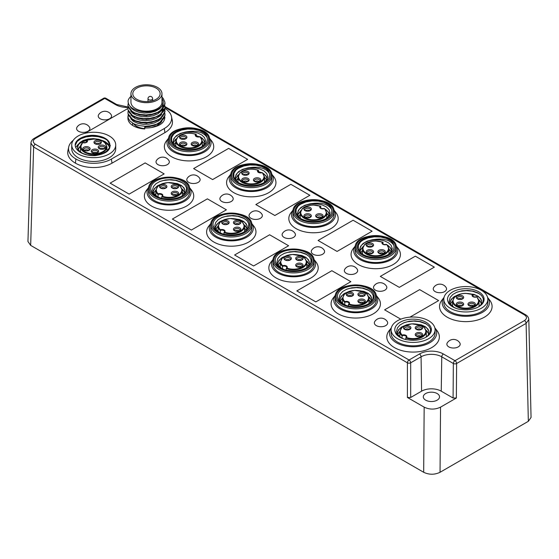 <?xml version="1.0" encoding="UTF-8"?>
<svg xmlns="http://www.w3.org/2000/svg" width="559" height="559" viewBox="0 0 559 559"><rect width="100%" height="100%" fill="white"/><g stroke="black" fill="none" stroke-linecap="round" stroke-linejoin="round"><path stroke-width="0.84" d="M400.789 319.182L384.613 309.84L400.789 319.182M419.641 289.618L438.64 300.588L419.641 289.618L384.613 309.84L419.641 289.618M269.627 234.78L288.619 245.75L269.627 234.78L234.598 255.002L253.597 265.972L288.619 245.75L253.597 265.972L234.598 255.002L269.627 234.78M191.367 230.042L226.388 209.821L207.389 198.85L226.388 209.821L191.367 230.042L172.368 219.072L191.367 230.042M207.389 198.85L172.368 219.072L207.389 198.85M309.868 195.28L274.846 215.501L255.847 204.538L274.846 215.508L309.868 195.28L290.876 184.316L255.847 204.538L290.876 184.316L309.868 195.287M531.05 417.461L528.339 421.311L440.052 472.285C434.595 474.864 429.137 474.864 423.68 472.285L424.162 407.148L407.406 397.477L407.406 362.805A2.313 1.293 0 0 0 410.683 362.805L410.683 397.477L407.406 397.477M128.13 107.461A16.938 9.782 180 0 1 115.482 104.603L104.764 98.412L35.273 138.534C32.59 140.428 32.59 142.314 35.273 144.208A2.313 1.335 120 0 0 33.638 147.01L30.661 245.38L423.68 472.285M30.661 245.38L27.95 241.502M434.336 267.139L415.337 256.176L380.316 276.398L399.308 287.361L434.336 267.139L399.308 287.361L380.316 276.398L415.337 256.176L434.336 267.139M398.267 248.636A24.68 14.248 180 0 1 375.739 268.704A24.68 14.248 180 0 1 353.211 248.636L355.454 245.743A22.004 12.703 180 0 0 375.739 263.373A22.004 12.703 180 0 0 396.024 245.757L398.267 248.636M378.282 297.996A24.68 14.248 180 0 1 355.755 318.057A24.68 14.248 180 0 1 333.227 297.996L335.47 295.103A22.004 12.703 180 0 0 355.755 312.733A22.004 12.703 180 0 0 376.046 295.11L378.282 297.996M350.856 281.68L331.857 270.71L296.829 290.932L315.828 301.902L350.856 281.68L315.828 301.902L296.829 290.932L331.857 270.71L350.856 281.68M316.052 262.066A24.68 14.248 180 0 1 293.524 282.127A24.68 14.248 180 0 1 270.996 262.066L273.239 259.173A22.004 12.703 180 0 0 293.524 276.803A22.004 12.703 180 0 0 313.816 259.18L316.052 262.066M409.964 317.142L438.64 300.588L409.964 317.142M391.314 327.833A23.604 13.633 180 0 0 396.387 342.758A23.604 13.633 180 0 0 426.244 344.435A23.604 13.633 180 0 0 434.839 327.833L437.068 330.711A26.28 15.177 180 0 1 413.073 352.079A26.28 15.177 180 0 1 389.085 330.711L391.321 327.826M448.814 346.901A6.666 3.85 180 0 1 447.27 342.863A7.414 7.414 0 0 1 459.784 342.863A6.666 3.85 180 0 1 457.115 347.425A6.666 3.85 180 0 1 448.814 346.901M110.137 183.142L129.129 194.113L164.157 173.891L145.158 162.921L110.137 183.142L129.129 194.113L164.157 173.891L145.158 162.921L110.137 183.142M75.283 163.074A25.833 14.911 180 0 1 67.918 150.671L68.729 146.947A25.015 14.443 0 0 0 75.863 158.959L75.465 163.179L75.863 158.959M82.48 137.828L81.097 138.625M79.217 139.708L76.89 141.057M164.325 128.514A25.015 14.443 0 0 0 171.459 116.503L172.27 120.227A25.833 14.911 180 0 1 164.905 132.63L164.325 128.514L111.416 159.063L111.989 163.179L164.905 132.63M111.989 163.179A25.833 14.911 180 0 1 75.465 163.179M78.526 131.26A6.666 3.85 180 0 1 76.981 127.214A7.414 7.414 0 0 1 89.496 127.214A6.666 3.85 180 0 1 86.827 131.777A6.666 3.85 180 0 1 78.526 131.26M189.347 187.314L191.59 190.207A24.68 14.248 180 0 1 169.063 210.268A24.68 14.248 180 0 1 146.535 190.207L148.778 187.314M211.002 223.251A22.004 12.703 180 0 0 231.293 240.873A22.004 12.703 180 0 0 251.578 223.251L253.821 226.136A24.68 14.248 180 0 1 231.293 246.198A24.68 14.248 180 0 1 208.766 226.136L211.009 223.244M212.616 179.579L247.637 159.357L228.645 148.387L193.617 168.608L212.616 179.579L193.617 168.608L228.645 148.387L247.637 159.357L212.616 179.572M273.798 176.777A24.68 14.248 180 0 1 251.27 196.845A24.68 14.248 180 0 1 228.743 176.777L230.986 173.884A22.004 12.703 180 0 0 251.27 191.513A22.004 12.703 180 0 0 271.562 173.898L273.798 176.777M157.959 164.612A6.666 3.85 180 0 1 156.415 160.566A7.414 7.414 0 0 1 168.93 160.566A6.666 3.85 180 0 1 166.261 165.129A6.666 3.85 180 0 1 157.959 164.612M188.746 182.388A6.666 3.85 180 0 1 187.202 178.342A7.414 7.414 0 0 1 199.717 178.342A6.666 3.85 180 0 1 197.047 182.905A6.666 3.85 180 0 1 188.746 182.388M221.832 201.485A6.666 3.85 180 0 1 220.288 197.439A7.414 7.414 0 0 1 232.803 197.439A6.666 3.85 180 0 1 230.133 202.009A6.666 3.85 180 0 1 221.832 201.485M250.984 218.317A6.666 3.85 180 0 1 249.44 214.272A7.414 7.414 0 0 1 261.954 214.272A6.666 3.85 180 0 1 259.278 218.835A6.666 3.85 180 0 1 250.984 218.317M284.063 237.414A6.666 3.85 180 0 1 282.519 233.369A7.414 7.414 0 0 1 295.033 233.369A6.666 3.85 180 0 1 292.364 237.938A6.666 3.85 180 0 1 284.063 237.414M313.215 254.247A6.666 3.85 180 0 1 311.67 250.201A7.414 7.414 0 0 1 324.185 250.201A6.666 3.85 180 0 1 321.516 254.764A6.666 3.85 180 0 1 313.215 254.247M346.294 273.344A6.666 3.85 180 0 1 344.749 269.298A7.414 7.414 0 0 1 357.264 269.298A6.666 3.85 180 0 1 354.595 273.868A6.666 3.85 180 0 1 346.294 273.344M375.445 290.177A6.666 3.85 180 0 1 373.901 286.131A7.414 7.414 0 0 1 386.416 286.131A6.666 3.85 180 0 1 383.747 290.694A6.666 3.85 180 0 1 375.445 290.177M318.078 240.468L337.077 251.431L372.105 231.216L353.106 220.246L318.078 240.468L337.077 251.431L372.105 231.209L353.106 220.246L318.078 240.468M333.793 209.814L336.029 212.706A24.68 14.248 180 0 1 313.508 232.775A24.68 14.248 180 0 1 290.98 212.706L293.223 209.814M209.325 137.954L211.568 140.847A24.68 14.248 180 0 1 189.04 160.915A24.68 14.248 180 0 1 166.512 140.847L168.755 137.954A22.004 12.703 180 0 0 189.04 155.591A22.004 12.703 180 0 0 209.332 137.968M100.194 118.753A6.666 3.85 180 0 1 98.65 114.707A7.414 7.414 0 0 1 111.164 114.707A6.666 3.85 180 0 1 108.495 119.27A6.666 3.85 180 0 1 100.194 118.753M435.188 291.609A6.666 3.85 180 0 1 433.644 287.571A7.414 7.414 0 0 1 446.159 287.571A6.666 3.85 180 0 1 443.483 292.133A6.666 3.85 180 0 1 435.188 291.609M489.803 300.267A26.28 15.177 180 0 1 465.808 321.635A26.28 15.177 180 0 1 441.82 300.267L444.056 297.381A23.604 13.633 180 0 0 449.115 312.313A23.604 13.633 180 0 0 478.979 313.99A23.604 13.633 180 0 0 487.567 297.388L489.803 300.267M376.298 325.611A6.666 3.85 180 0 1 374.754 321.565A7.414 7.414 0 0 1 387.268 321.565A6.666 3.85 180 0 1 384.599 326.135A6.666 3.85 180 0 1 376.298 325.611M84.863 133.335L127.955 108.46M73.264 140.295A25.015 14.443 0 0 0 68.729 146.947M76.038 159.063A25.015 14.443 0 0 0 111.416 159.063M171.459 116.503A25.015 14.443 0 0 0 164.947 108.46M71.727 144.963L71.727 148.743A22.004 12.703 0 0 0 78.169 157.729A22.004 12.703 0 0 0 102.143 160.482A22.004 12.703 0 0 0 115.727 148.743L115.727 144.963A22.004 12.703 180 0 1 102.143 156.702A22.004 12.703 180 0 1 78.169 153.949A22.004 12.703 180 0 1 71.727 144.963A22.004 12.703 180 0 1 85.303 133.231A22.004 12.703 180 0 1 109.284 135.984A22.004 12.703 180 0 1 115.727 144.963M102.535 137.102A22.004 12.703 0 0 0 78.225 139.729M128.144 114.972L128.095 117.823L129.954 121.051L133.671 123.735L138.835 125.537L144.858 126.243L151.063 125.747L156.744 124.077L161.272 121.408L164.122 118.005L164.989 114.588L164.989 115.392L158.938 123.798L144.746 127.047L144.746 128.954A18.531 10.698 180 0 1 127.934 118.298A18.531 10.698 180 0 1 128.004 117.362M144.746 128.954L144.914 127.941A16.77 9.678 180 0 0 151.594 127.515C160.342 125.866 164.758 122.372 164.856 117.034M189.347 187.321A22.004 12.703 180 0 1 169.063 204.943A22.004 12.703 180 0 1 148.771 187.321M148.533 189.138L148.498 192.163A20.564 11.872 0 0 0 154.522 200.632A20.564 11.872 0 0 0 176.986 203.197A20.564 11.872 0 0 0 189.62 192.163L189.592 189.138C190.745 173.409 147.373 173.409 148.533 189.138A20.529 11.851 0 0 0 154.543 197.586A20.529 11.851 0 0 0 176.972 200.143A20.529 11.851 0 0 0 189.592 189.138M168.511 139.778L168.483 142.811A20.564 11.872 0 0 0 174.499 151.279A20.564 11.872 0 0 0 196.971 153.837A20.564 11.872 0 0 0 209.604 142.811L209.569 139.778C210.729 124.056 167.358 124.056 168.511 139.778A20.529 11.851 0 0 0 174.527 148.233A20.529 11.851 0 0 0 196.957 150.79A20.529 11.851 0 0 0 209.569 139.778M210.764 225.067L210.729 228.093A20.564 11.872 0 0 0 216.752 236.562A20.564 11.872 0 0 0 239.217 239.119A20.564 11.872 0 0 0 251.85 228.093L251.823 225.067C252.975 209.339 209.604 209.339 210.764 225.067A20.529 11.851 0 0 0 216.773 233.515A20.529 11.851 0 0 0 239.21 236.073A20.529 11.851 0 0 0 251.823 225.067M230.741 175.708L230.713 178.74A20.564 11.872 0 0 0 236.737 187.209A20.564 11.872 0 0 0 259.201 189.767A20.564 11.872 0 0 0 271.835 178.74L271.8 175.708C272.96 159.986 229.588 159.986 230.741 175.708A20.529 11.851 0 0 0 236.757 184.163A20.529 11.851 0 0 0 259.187 186.72A20.529 11.851 0 0 0 271.8 175.708M272.995 260.99L272.967 264.023A20.564 11.872 0 0 0 278.983 272.492A20.564 11.872 0 0 0 301.455 275.049A20.564 11.872 0 0 0 314.088 264.023L314.053 260.99C315.213 245.268 271.842 245.268 272.995 260.99A20.529 11.851 0 0 0 279.011 269.445A20.529 11.851 0 0 0 301.441 272.002A20.529 11.851 0 0 0 314.053 260.99M333.793 209.828A22.004 12.703 180 0 1 313.508 227.443A22.004 12.703 180 0 1 293.216 209.828M292.979 211.637L292.944 214.67A20.564 11.872 0 0 0 298.967 223.139A20.564 11.872 0 0 0 321.432 225.696A20.564 11.872 0 0 0 334.065 214.67L334.03 211.637C335.19 195.916 291.819 195.916 292.979 211.637A20.529 11.851 0 0 0 298.988 220.092A20.529 11.851 0 0 0 321.418 222.65A20.529 11.851 0 0 0 334.03 211.637M335.225 296.92L335.197 299.952A20.564 11.872 0 0 0 341.221 308.421A20.564 11.872 0 0 0 363.685 310.979A20.564 11.872 0 0 0 376.319 299.952L376.284 296.92C377.444 281.198 334.072 281.198 335.225 296.92A20.529 11.851 0 0 0 341.242 305.375A20.529 11.851 0 0 0 363.671 307.932A20.529 11.851 0 0 0 376.284 296.92M355.21 247.567L355.175 250.6A20.564 11.872 0 0 0 361.198 259.069A20.564 11.872 0 0 0 383.663 261.626A20.564 11.872 0 0 0 396.296 250.6L396.268 247.567C397.421 231.845 354.05 231.845 355.21 247.567A20.529 11.851 0 0 0 361.219 256.022A20.529 11.851 0 0 0 383.649 258.579A20.529 11.851 0 0 0 396.268 247.567M35.273 144.208L409.048 360.003A2.313 1.335 -60 0 0 407.406 362.805L33.638 147.01L30.927 143.125M30.927 143.104L31.059 142.307M391.076 329.719L391.076 333.122A22.004 12.703 0 0 0 397.519 342.101A22.004 12.703 0 0 0 421.493 344.854A22.004 12.703 0 0 0 435.077 333.122L435.077 329.719A22.004 12.703 180 0 1 421.493 341.451A22.004 12.703 180 0 1 397.519 338.698A22.004 12.703 180 0 1 391.076 329.719A22.004 12.703 180 0 1 404.653 317.98A22.004 12.703 180 0 1 428.634 320.733A22.004 12.703 180 0 1 435.077 329.719M443.804 299.275L443.804 302.678A22.004 12.703 0 0 0 450.254 311.656A22.004 12.703 0 0 0 474.228 314.41A22.004 12.703 0 0 0 487.811 302.678L487.811 299.275A22.004 12.703 180 0 1 474.228 311.007A22.004 12.703 180 0 1 450.254 308.254A22.004 12.703 180 0 1 443.804 299.275A22.004 12.703 180 0 1 457.388 287.536A22.004 12.703 180 0 1 481.369 290.289A22.004 12.703 180 0 1 487.811 299.275M419.439 354.001A2.313 1.335 60 0 1 421.074 356.81L410.683 362.805A2.313 1.335 60 0 0 409.048 360.003L419.439 354.001A16.938 9.782 180 0 1 443.399 354.001L454.977 360.688A2.313 1.335 60 0 1 456.619 363.511A2.313 1.3 -179.6 0 1 453.342 363.497L441.757 356.81A14.625 8.441 0 0 0 421.074 356.81L421.591 391.174L410.683 397.477M421.591 391.174A13.898 8.022 180 0 1 441.247 391.174L453.083 398.015L453.342 363.497A2.313 1.335 120 0 1 454.977 360.688L524.468 320.573C527.151 318.679 527.151 316.792 524.468 314.899L164.982 107.349M528.695 318.7L528.821 319.503L526.11 323.388L456.619 363.511L456.361 398.015L453.083 398.015M424.162 407.148C429.619 409.726 435.077 409.726 440.541 407.148L440.052 472.285M456.361 398.015L440.541 407.148M437.152 393.543A8.105 4.682 180 0 1 439.528 396.848A8.105 4.682 180 0 1 431.415 401.53A8.105 4.682 180 0 1 423.31 396.848A8.105 4.682 180 0 1 428.313 392.523A8.105 4.682 180 0 1 437.152 393.543M383.062 244.227L383.034 242.424L382.384 242.124L383.034 242.424A2.634 1.523 180 0 0 382.44 243.396C381.951 244.248 383.355 244.597 386.639 244.444M386.744 244.562L386.611 244.569A12.745 7.358 180 0 1 378.052 255.638A12.745 7.358 180 0 1 363.21 247.064A12.745 7.358 180 0 1 382.384 242.124A3.095 1.789 0 0 0 382.88 244.276A3.095 1.789 0 0 0 386.611 244.569L386.744 244.562M367.633 246.722A2.781 1.607 180 0 1 372.126 246.722A2.781 1.607 180 0 0 372.657 245.778A2.781 1.607 180 0 0 369.876 244.171A2.781 1.607 180 0 0 367.102 245.778A2.781 1.607 180 0 0 367.633 246.722M379.351 253.486A2.781 1.607 180 0 1 383.837 253.486A2.781 1.607 180 0 0 384.375 252.542A2.781 1.607 180 0 0 381.594 250.935A2.781 1.607 180 0 0 378.813 252.542A2.781 1.607 180 0 0 379.351 253.486M378.974 253.297A3.703 2.138 0 0 0 384.215 253.297A3.703 2.138 0 0 0 384.215 250.271A3.703 2.138 0 0 0 378.974 250.271A3.703 2.138 0 0 0 378.974 253.297L378.974 253.297M367.256 246.533A3.703 2.138 0 0 0 372.497 246.533A3.703 2.138 0 0 0 372.497 243.507A3.703 2.138 0 0 0 367.256 243.507A3.703 2.138 0 0 0 367.256 246.533L367.256 246.533M367.256 253.297A3.703 2.138 0 0 0 372.497 253.297A3.703 2.138 0 0 0 372.497 250.271A3.703 2.138 0 0 0 367.256 250.271A3.703 2.138 0 0 0 367.256 253.297L367.256 253.297M367.633 253.486A2.781 1.607 180 0 1 367.102 252.542A2.781 1.607 180 0 1 369.876 250.935A2.781 1.607 180 0 1 372.657 252.542A2.781 1.607 180 0 1 372.126 253.486A2.781 1.607 180 0 0 367.633 253.486M392.942 242.92A18.531 10.698 0 0 0 382.615 236.96L378.31 236.429A18.293 10.565 0 0 0 359.367 242.173A18.293 10.565 0 0 0 362.798 254.359A18.293 10.565 0 0 0 388.673 254.359A18.293 10.565 0 0 0 393.85 245.408L392.942 242.92L390.643 240.67L386.164 238.337L380.504 237.002L374.306 236.841L368.269 237.875L363.077 240.028L360.611 241.754M360.094 253.709L362.518 250.229M363.105 246.491L359.947 250.956M391.202 251.767L388.945 249.062M388.917 249.258L391.139 251.864M359.828 251.746L360.639 249.489L362.938 246.84M393.85 245.408C390.35 239.783 383.076 237.917 372.021 239.811L367.088 241.188L363.126 243.444L360.583 246.33L359.758 249.566L360.674 252.668M369.779 240.517L373.936 239.895L380.141 239.986L383.53 240.58M387.604 245.331L390.168 247.413L391.705 250.865L391.23 248.79L387.89 245.296M360.415 252.409L359.884 248.413L361.456 245.289L364.636 242.62L369.073 240.719L374.257 239.748L379.449 239.811L384.494 240.873L388.582 242.837L391.223 245.443L392.222 248.455L391.37 251.501L388.107 254.673M363.133 254.548L360.031 251.983L358.256 248.678L358.417 245.149L360.492 241.872L364.363 239.091L369.485 237.233L378.31 236.429M372.021 239.811A15.98 9.223 180 0 1 379.449 239.811M320.831 208.297L320.803 206.495L320.146 206.194L320.803 206.495A2.634 1.523 180 0 0 320.202 207.466C319.72 208.325 321.118 208.668 324.409 208.514M324.513 208.633L324.381 208.64A12.745 7.358 180 0 1 315.821 219.708A12.745 7.358 180 0 1 300.973 211.134A12.745 7.358 180 0 1 320.146 206.194A3.095 1.789 0 0 0 320.649 208.346A3.095 1.789 0 0 0 324.381 208.64L324.513 208.633M305.403 210.792A2.781 1.607 180 0 1 309.896 210.792A2.781 1.607 180 0 0 310.427 209.849A2.781 1.607 180 0 0 307.646 208.241A2.781 1.607 180 0 0 304.865 209.849A2.781 1.607 180 0 0 305.403 210.792M317.114 217.556A2.781 1.607 180 0 1 321.607 217.556A2.781 1.607 180 0 0 322.145 216.612A2.781 1.607 180 0 0 319.364 215.005A2.781 1.607 180 0 0 316.583 216.612A2.781 1.607 180 0 0 317.114 217.556M316.743 217.367A3.703 2.138 0 0 0 321.984 217.367A3.703 2.138 0 0 0 321.984 214.342A3.703 2.138 0 0 0 316.743 214.342A3.703 2.138 0 0 0 316.743 217.367L316.743 217.367M305.025 210.603A3.703 2.138 0 0 0 310.266 210.603A3.703 2.138 0 0 0 310.266 207.578A3.703 2.138 0 0 0 305.025 207.578A3.703 2.138 0 0 0 305.025 210.603L305.025 210.603M305.025 217.367A3.703 2.138 0 0 0 310.266 217.367A3.703 2.138 0 0 0 310.266 214.342A3.703 2.138 0 0 0 305.025 214.342A3.703 2.138 0 0 0 305.025 217.367L305.025 217.367M305.403 217.556A2.781 1.607 180 0 1 304.865 216.612A2.781 1.607 180 0 1 307.646 215.005A2.781 1.607 180 0 1 310.427 216.612A2.781 1.607 180 0 1 309.896 217.556A2.781 1.607 180 0 0 305.403 217.556M330.711 206.991A18.531 10.698 0 0 0 320.377 201.03L316.073 200.499A18.293 10.565 0 0 0 297.136 206.243A18.293 10.565 0 0 0 300.567 218.429A18.293 10.565 0 0 0 326.442 218.429A18.293 10.565 0 0 0 331.62 209.478L330.711 206.991L328.412 204.741L323.934 202.407L318.267 201.072L312.076 200.912L306.032 201.946L300.84 204.098L298.38 205.824M297.863 217.779L300.281 214.3M300.868 210.561L297.716 215.026M328.971 215.837L326.715 213.133M326.687 213.328L328.909 215.935M297.598 215.816L298.408 213.559L300.707 210.911M331.62 209.478C328.119 203.853 320.838 201.988 309.791 203.881L304.851 205.258L300.889 207.515L298.352 210.401L297.528 213.636L298.443 216.738M307.548 204.587L311.705 203.965L317.91 204.056L321.292 204.65M329.482 214.915L328.992 212.86L325.659 209.366M298.185 216.48L297.654 212.483L299.226 209.359L302.405 206.69L306.835 204.79L312.02 203.818L317.219 203.881L322.263 204.943L326.351 206.907L328.992 209.513L329.992 212.525L329.139 215.571L325.869 218.744M300.903 218.618L297.793 216.053L296.018 212.748L296.186 209.22L298.261 205.943L302.133 203.162L307.247 201.303L316.073 200.499M325.373 209.401L327.937 211.484L329.475 214.936M309.791 203.881A15.98 9.223 180 0 1 317.219 203.881M176.882 188.103A2.781 1.607 180 0 1 177.161 188.292A2.781 1.607 180 0 0 177.699 187.342A2.781 1.607 180 0 0 176.882 186.21A2.781 1.607 180 0 0 173.856 185.861A2.781 1.607 180 0 0 172.137 187.342A2.781 1.607 180 0 0 172.675 188.292A2.781 1.607 180 0 1 176.882 188.103M177.538 185.078A3.703 2.138 0 0 0 172.298 185.078A3.703 2.138 0 0 0 172.298 188.103A3.703 2.138 0 0 0 177.538 188.103A3.703 2.138 0 0 0 177.538 185.078M161.74 198.284L161.761 196.698A13.206 7.623 0 0 0 175.344 197.054A13.206 7.623 0 0 0 182.269 190.298L182.325 195.72M182.269 190.298L180.208 186.133L177.049 184.107L167.84 182.562L159.86 184.722L157.89 186.154L155.856 190.298A13.206 7.623 0 0 0 158.057 194.56L158.05 196.978M176.882 192.974A2.781 1.607 180 0 1 177.699 194.106A2.781 1.607 180 0 1 177.161 195.056A2.781 1.607 180 0 0 176.882 194.867A2.781 1.607 180 0 0 172.675 195.056A2.781 1.607 180 0 1 172.137 194.106A2.781 1.607 180 0 1 173.856 192.624A2.781 1.607 180 0 1 176.882 192.974M177.538 191.842A3.703 2.138 0 0 0 172.298 191.842A3.703 2.138 0 0 0 172.298 194.867A3.703 2.138 0 0 0 177.538 194.867A3.703 2.138 0 0 0 177.538 191.842M165.82 185.078A3.703 2.138 0 0 0 160.58 185.078A3.703 2.138 0 0 0 160.58 188.103A3.703 2.138 0 0 0 165.82 188.103A3.703 2.138 0 0 0 165.82 185.078M165.171 186.21A2.781 1.607 180 0 1 165.981 187.342A2.781 1.607 180 0 1 165.45 188.292A2.781 1.607 180 0 0 165.171 188.103A2.781 1.607 180 0 0 160.957 188.292A2.781 1.607 180 0 1 160.426 187.342A2.781 1.607 180 0 1 162.138 185.861A2.781 1.607 180 0 1 165.171 186.21M162.166 196.314A2.634 1.523 180 0 0 162.362 195.748A2.634 1.523 180 0 0 160.859 194.364A2.634 1.523 180 0 0 158.057 194.56L158.19 193.805A12.745 7.358 180 0 1 166.743 182.737A12.745 7.358 180 0 1 181.591 191.311A12.745 7.358 180 0 1 162.417 196.251L161.761 196.698L162.417 196.251A3.095 1.789 0 0 0 161.914 194.092A3.095 1.789 0 0 0 158.19 193.805M151.852 192.429A18.531 10.698 0 0 0 162.187 198.389L166.491 198.913A18.293 10.565 0 0 0 181.996 195.929A18.293 10.565 0 0 0 174.855 178.44A18.293 10.565 0 0 0 150.944 189.941L151.852 192.429M182.968 195.287L184.211 193.77L185.036 190.878L184.065 187.985L181.395 185.462L177.329 183.597L169.028 182.527M162.872 183.429L157.526 185.756L154.515 188.474L153.131 191.702M185.008 193.442L183.219 189.969L182.059 188.956M155.863 190.039L153.585 193.1M184.218 194.273L182.283 192.156M181.913 192.093L183.974 194.134M153.648 193.197L155.856 190.27M182.129 189.228L184.763 192.617M153.103 192.184L153.501 190.507L155.598 187.489L159.853 184.729M173.465 182.975L179.18 184.498L182.702 186.678L184.694 189.396L185.043 190.996M150.944 189.941L153.166 193.505L156.772 196.3L159.608 197.655M159.35 181.703L163.389 180.508L169.552 179.844L175.659 180.375L182.43 182.758M157.226 196.558L153.571 193.079L152.572 189.843L153.425 186.608L156.024 183.673L160.16 181.361L165.275 179.97L170.991 179.607L176.483 180.347L181.298 182.101L184.77 184.694L186.545 187.789L186.385 191.115L184.302 194.19L181.822 196.027M196.363 136.438L196.335 134.635L195.685 134.335L196.335 134.635A2.634 1.523 180 0 0 195.741 135.606C195.252 136.466 196.656 136.808 199.94 136.655M200.045 136.78L199.912 136.78A12.745 7.358 180 0 1 191.36 147.849A12.745 7.358 180 0 1 176.511 139.275A12.745 7.358 180 0 1 195.685 134.335A3.095 1.789 0 0 0 196.181 136.494A3.095 1.789 0 0 0 199.912 136.78L200.045 136.78M180.934 138.932A2.781 1.607 180 0 1 185.427 138.932A2.781 1.607 180 0 0 185.958 137.989A2.781 1.607 180 0 0 183.184 136.382A2.781 1.607 180 0 0 180.403 137.989A2.781 1.607 180 0 0 180.934 138.932M192.652 145.696A2.781 1.607 180 0 1 197.145 145.696A2.781 1.607 180 0 0 197.676 144.753A2.781 1.607 180 0 0 194.895 143.146A2.781 1.607 180 0 0 192.121 144.753A2.781 1.607 180 0 0 192.652 145.696M192.275 145.508A3.703 2.138 0 0 0 197.516 145.508A3.703 2.138 0 0 0 197.516 142.482A3.703 2.138 0 0 0 192.275 142.482A3.703 2.138 0 0 0 192.275 145.508L192.275 145.508M180.564 138.744A3.703 2.138 0 0 0 185.805 138.744A3.703 2.138 0 0 0 185.805 135.718A3.703 2.138 0 0 0 180.564 135.718A3.703 2.138 0 0 0 180.564 138.744L180.564 138.744M180.564 145.508A3.703 2.138 0 0 0 185.805 145.508A3.703 2.138 0 0 0 185.805 142.482A3.703 2.138 0 0 0 180.564 142.482A3.703 2.138 0 0 0 180.564 145.508L180.564 145.508M180.934 145.696A2.781 1.607 180 0 1 180.403 144.753A2.781 1.607 180 0 1 183.184 143.146A2.781 1.607 180 0 1 185.958 144.753A2.781 1.607 180 0 1 185.427 145.696A2.781 1.607 180 0 0 180.934 145.696M173.919 133.964L176.378 132.238L181.57 130.086L187.607 129.052L193.805 129.213L199.465 130.547L203.951 132.881L206.243 135.131A18.531 10.698 0 0 0 195.916 129.171L191.611 128.647A18.293 10.565 0 0 0 172.668 134.384A18.293 10.565 0 0 0 176.099 146.57A18.293 10.565 0 0 0 201.981 146.57A18.293 10.565 0 0 0 207.158 137.619C203.651 131.994 196.377 130.128 185.329 132.022A15.98 9.223 180 0 1 192.75 132.022L197.795 133.084L201.883 135.047L204.531 137.654L205.53 140.672L204.678 143.712L201.408 146.884M183.079 132.735L187.237 132.106L193.449 132.197L196.831 132.79M176.441 146.758L173.332 144.201L171.557 140.889L171.718 137.36L173.8 134.083L177.664 131.302L182.786 129.443L191.611 128.647M173.898 144.809L175.819 142.44M202.218 141.469L204.447 144.075M173.136 143.956L173.947 141.7L176.246 139.051M195.741 135.551L199.486 136.801M199.717 136.906L203.469 139.624L205.013 143.076L204.531 141.001L202.358 138.332L200.527 137.109M173.716 144.62L173.192 140.623L174.757 137.5L177.937 134.831L182.374 132.93L187.558 131.959L192.75 132.022M207.158 137.619L206.243 135.131M185.329 132.022L180.389 133.398L176.427 135.655L173.891 138.548L173.059 141.776L173.975 144.879M176.406 138.702L175.253 139.743L173.227 143.265M204.51 143.977L202.246 141.273M175.973 142.084L173.821 144.725M109.641 147.052L107.251 143.425L103.52 140.931L98.684 139.275L93.29 138.625L87.945 139.03L83.256 140.428L79.748 142.629L77.813 145.368L77.512 147.052L77.68 148.31L79.364 151.105L82.669 153.404L87.218 154.927L92.508 155.486L97.93 154.99L102.884 153.466L106.797 151.077L109.236 148.065L109.941 145.158L109.089 141.972A16.211 9.363 0 0 0 98.908 136.096L103.708 137.793L107.377 140.323L109.843 144.641M79.595 151.88L78.414 150.476L77.512 147.604L78.449 144.676L81.111 142.14L85.192 140.26L90.684 139.24M102.765 141.134L105.316 142.489L108.418 145.277L109.55 147.331M77.897 149.498L80.552 146.304M80.671 145.661L77.792 149.218M106.79 143.572L104.617 142.412M86.547 140.588L82.676 141.713L78.372 144.11L75.696 147.422M106.797 139.792L103.876 138.304L98.167 136.662L91.956 136.2L85.946 136.934L80.817 138.765L77.142 141.469L75.234 145.347M109.089 141.972C112.163 149.064 107.552 153.613 95.247 155.626A18.531 10.698 180 0 1 75.199 144.963A18.531 10.698 180 0 1 75.262 144.082C76.45 137.884 88.874 133.433 98.908 136.096M82.935 140.575L87.218 139.408L93.332 138.932L99.495 139.666L105.001 141.546L110.403 145.654M100.934 143.293A3.703 2.138 0 0 0 99.754 140.498A3.703 2.138 0 0 0 94.82 140.91A3.703 2.138 0 0 0 95.058 143.789A3.703 2.138 0 0 0 100.299 143.789A3.703 2.138 0 0 0 100.934 143.293M100.124 143.796A2.781 1.607 180 0 1 99.928 143.977A2.781 1.607 180 0 0 95.435 143.977A2.781 1.607 180 0 1 94.897 143.027A2.781 1.607 180 0 1 97.678 141.427A2.781 1.607 180 0 1 100.459 143.027A2.781 1.607 180 0 1 100.124 143.796M84.675 146.877A3.703 2.138 0 0 0 83.829 150.273A3.703 2.138 0 0 0 89.07 150.273A3.703 2.138 0 0 0 89.412 147.478A3.703 2.138 0 0 0 84.675 146.877M85.122 148.107A2.781 1.607 180 0 1 89.223 149.519A2.781 1.607 180 0 1 88.692 150.462A2.781 1.607 180 0 0 85.122 149.994A2.781 1.607 180 0 0 84.199 150.462A2.781 1.607 180 0 1 83.668 149.519A2.781 1.607 180 0 1 85.122 148.107M91.285 151.524A3.703 2.138 0 0 0 92.333 152.719A3.703 2.138 0 0 0 97.573 152.719A3.703 2.138 0 0 0 96.113 149.176A3.703 2.138 0 0 0 91.285 151.524M92.2 152.202A2.781 1.607 180 0 1 92.172 151.964A2.781 1.607 180 0 1 94.953 150.357A2.781 1.607 180 0 1 97.727 151.964A2.781 1.607 180 0 1 97.196 152.907A2.781 1.607 180 0 0 92.703 152.907A2.781 1.607 180 0 1 92.2 152.202M101.375 149.302A3.703 2.138 0 0 0 104.54 148.694A3.703 2.138 0 0 0 104.54 145.668A3.703 2.138 0 0 0 99.299 145.668A3.703 2.138 0 0 0 99.299 148.694A3.703 2.138 0 0 0 101.375 149.302M99.677 148.883A2.781 1.607 180 0 1 99.139 147.939A2.781 1.607 180 0 1 101.92 146.339A2.781 1.607 180 0 1 104.701 147.939A2.781 1.607 180 0 1 104.163 148.883A2.781 1.607 180 0 0 99.677 148.883M82.823 142.517C86.128 142.622 87.532 142.279 87.029 141.469A2.634 1.523 180 0 0 86.428 140.498L87.085 140.197L86.428 140.498L86.4 142.3M82.718 142.636L82.851 142.643A3.095 1.789 0 0 0 86.582 142.349A3.095 1.789 0 0 0 87.085 140.197A12.745 7.358 180 0 1 106.259 145.137A12.745 7.358 180 0 1 91.41 153.711A12.745 7.358 180 0 1 82.851 142.643L82.718 142.636A13.206 7.623 0 0 0 80.524 146.807A13.206 7.623 0 0 0 93.723 154.473A13.206 7.623 0 0 0 106.93 146.807L106.979 150.923M258.6 172.368L258.572 170.565L257.916 170.264L258.572 170.565A2.634 1.523 180 0 0 257.972 171.536C257.489 172.396 258.887 172.738 262.178 172.584M262.276 172.703L262.143 172.71A12.745 7.358 180 0 1 253.59 183.778A12.745 7.358 180 0 1 238.742 175.205A12.745 7.358 180 0 1 257.916 170.264A3.095 1.789 0 0 0 258.419 172.417A3.095 1.789 0 0 0 262.143 172.71L262.276 172.703M243.172 174.862A2.781 1.607 180 0 1 247.658 174.862A2.781 1.607 180 0 0 248.196 173.919A2.781 1.607 180 0 0 245.415 172.312A2.781 1.607 180 0 0 242.634 173.919A2.781 1.607 180 0 0 243.172 174.862M254.883 181.626A2.781 1.607 180 0 1 259.376 181.626A2.781 1.607 180 0 0 259.907 180.683A2.781 1.607 180 0 0 257.133 179.076A2.781 1.607 180 0 0 254.352 180.683A2.781 1.607 180 0 0 254.883 181.626M254.513 181.437A3.703 2.138 0 0 0 259.753 181.437A3.703 2.138 0 0 0 259.753 178.412A3.703 2.138 0 0 0 254.513 178.412A3.703 2.138 0 0 0 254.513 181.437L254.513 181.437M242.795 174.674A3.703 2.138 0 0 0 248.035 174.674A3.703 2.138 0 0 0 248.035 171.648A3.703 2.138 0 0 0 242.795 171.648A3.703 2.138 0 0 0 242.795 174.674L242.795 174.674M242.795 181.437A3.703 2.138 0 0 0 248.035 181.437A3.703 2.138 0 0 0 248.035 178.412A3.703 2.138 0 0 0 242.795 178.412A3.703 2.138 0 0 0 242.795 181.437L242.795 181.437M243.172 181.626A2.781 1.607 180 0 1 242.634 180.683A2.781 1.607 180 0 1 245.415 179.076A2.781 1.607 180 0 1 248.196 180.683A2.781 1.607 180 0 1 247.658 181.626A2.781 1.607 180 0 0 243.172 181.626M236.15 169.894L238.609 168.168L243.801 166.016L249.838 164.982L256.036 165.143L261.696 166.477L266.182 168.811L268.481 171.061A18.531 10.698 0 0 0 258.146 165.101L253.842 164.57A18.293 10.565 0 0 0 234.906 170.313A18.293 10.565 0 0 0 238.337 182.5A18.293 10.565 0 0 0 264.211 182.5A18.293 10.565 0 0 0 269.389 173.549C265.888 167.924 258.607 166.058 247.56 167.952A15.98 9.223 180 0 1 254.988 167.952L260.026 169.014L264.114 170.977L266.762 173.583L267.761 176.602L266.909 179.642L263.638 182.814M245.317 168.657L249.475 168.035L255.68 168.126L259.062 168.72M238.672 182.688L235.563 180.124L233.788 176.819L233.948 173.29L236.031 170.013L239.895 167.232L245.017 165.373L253.842 164.57M236.136 180.739L238.05 178.37M264.449 177.399L266.678 180.005M235.367 179.886L236.177 177.629L238.476 174.981M257.972 171.48L261.465 172.619M263.142 173.472L265.707 175.554L267.244 179.006M235.947 180.55L235.423 176.553L236.988 173.43L240.167 170.761L244.604 168.86L249.789 167.889L254.988 167.952M269.389 173.549L268.481 171.061M247.56 167.952L242.62 169.328L238.658 171.585L236.122 174.478L235.29 177.706L236.212 180.809M267.251 178.985L266.762 176.93L263.387 173.409M238.637 174.632L237.484 175.673L235.458 179.194M266.741 179.907L264.484 177.203M238.204 178.014L236.052 180.655M144.914 127.047L144.914 127.941M144.585 127.221L145.158 126.586M163.081 103.513L163.228 104.875L162.383 108.104L159.741 111.178L155.605 113.589L150.434 115.084L144.809 115.517L139.373 114.861L134.74 113.211L132.301 111.611M163.221 108.858L161.544 113.156L158.267 116.006L153.662 118.082L148.233 119.165L142.608 119.165L137.423 118.103L132.301 115.399M162.585 109.62L162.942 110.549M159.825 118.676L156.583 120.709L151.587 122.414L146.004 123.078L140.477 122.652L135.627 121.198L132.294 119.172M159.825 122.456L154.724 125.279L149.421 126.593L144.914 126.865M151.594 127.515L157.177 125.516L161.733 121.792M130.757 118.829L133.727 121.527L138.066 123.399L143.349 124.329L148.98 124.189L154.333 122.959L158.791 120.772L161.698 118.061M162.704 111.206L162.131 110.095M130.778 115.077L135.285 118.585L140.064 120.108L145.557 120.625L151.161 120.045L156.227 118.417L160.188 115.902L161.733 114.225M130.75 111.255L132.979 113.463L137.046 115.51L142.175 116.656L147.786 116.747L153.25 115.741L157.945 113.743L161.698 110.493M163.193 105.539L162.893 104.149M130.142 106.399L131.232 108.104L134.426 110.584L138.967 112.303L144.362 113.044L149.994 112.694L155.227 111.283L159.469 108.935L162.236 105.903L163.228 102.227A16.77 9.678 0 0 0 162.424 99.264L161.977 98.377M130.946 96.379A18.531 10.698 180 0 0 128.06 100.955C128.151 106.287 132.567 109.781 141.329 111.444A16.77 9.678 0 0 0 163.228 102.227M133.489 123.644A13.898 8.022 0 0 0 136.634 126.432A13.898 8.022 0 0 0 144.746 128.724M158.56 124.706A13.898 8.022 0 0 0 159.574 123.42M160.223 119.654A13.898 8.022 0 0 0 160.126 119.298M132.602 120.15A13.898 8.022 0 0 0 132.567 120.709M144.746 128.584A13.668 7.889 180 0 1 136.794 126.341A13.668 7.889 180 0 1 133.88 123.839M132.797 120.891A13.668 7.889 180 0 1 132.797 120.758L132.797 120.262M159.161 123.665A13.668 7.889 180 0 1 157.757 125.195M136.794 99.292A13.668 7.889 180 0 1 132.797 93.716A13.668 7.889 180 0 1 146.458 85.827A13.668 7.889 180 0 1 160.126 93.716A13.668 7.889 180 0 1 156.122 99.292A13.668 7.889 180 0 1 136.794 99.292M164.989 103.247L164.989 104.044L159.546 112.093L146.444 115.685L133.363 113.023L127.948 105.937L127.934 105.134L128.27 107.055L130.471 110.221L134.467 112.771L139.827 114.399L145.934 114.902L152.097 114.197L157.624 112.338L161.893 109.515L164.416 106.028L164.912 102.241L163.326 98.559L161.977 97.049M164.989 107.028L164.989 107.831L159.56 115.86L146.472 119.465L133.37 116.817L127.934 109.718L129.374 112.82L132.714 115.65L137.605 117.669L143.502 118.627L149.728 118.396L155.584 116.971L160.412 114.497L163.661 111.227L164.968 107.51L164.821 105.525M164.989 110.808L164.989 111.611L159.546 119.654L146.444 123.246L133.363 120.583L127.948 113.505L128.584 115.35L131.204 118.403L135.544 120.779L141.12 122.176L147.297 122.414L153.383 121.443L158.686 119.36L162.606 116.363L164.702 112.778L164.821 109.305M164.989 114.588L164.821 113.086M128.137 111.199L127.934 112.701M128.137 107.419L127.934 108.914M128.284 103.184L127.934 105.134M161.977 93.716L161.977 102.227A15.519 8.958 180 0 1 157.435 108.565A15.519 8.958 180 0 1 135.488 108.565A15.519 8.958 180 0 1 130.946 102.227L130.946 93.716A15.519 8.958 0 0 0 140.519 101.997A15.519 8.958 0 0 0 157.435 100.054A15.519 8.958 0 0 0 161.977 93.716A15.519 8.958 0 0 0 146.458 84.758A15.519 8.958 0 0 0 130.946 93.716M473.138 296.605L473.11 294.803L472.453 294.509L473.11 294.803A2.634 1.523 180 0 0 472.509 295.781C472.027 296.633 473.424 296.983 476.715 296.822M476.813 296.948L476.68 296.948A12.745 7.358 180 0 1 468.128 308.016A12.745 7.358 180 0 1 453.279 299.449A12.745 7.358 180 0 1 472.453 294.509A3.095 1.789 0 0 0 472.956 296.661A3.095 1.789 0 0 0 476.68 296.948L476.813 296.948M457.709 299.107A2.781 1.607 180 0 1 462.195 299.107A2.781 1.607 180 0 0 462.733 298.157A2.781 1.607 180 0 0 459.952 296.556A2.781 1.607 180 0 0 457.171 298.157A2.781 1.607 180 0 0 457.709 299.107M469.42 305.871A2.781 1.607 180 0 1 473.913 305.871A2.781 1.607 180 0 0 474.444 304.921A2.781 1.607 180 0 0 471.67 303.32A2.781 1.607 180 0 0 468.889 304.921A2.781 1.607 180 0 0 469.42 305.871M469.05 305.682A3.703 2.138 0 0 0 474.291 305.682A3.703 2.138 0 0 0 474.291 302.657A3.703 2.138 0 0 0 469.05 302.657A3.703 2.138 0 0 0 469.05 305.682L469.05 305.682M457.332 298.918A3.703 2.138 0 0 0 462.572 298.918A3.703 2.138 0 0 0 462.572 295.893A3.703 2.138 0 0 0 457.332 295.893A3.703 2.138 0 0 0 457.332 298.918L457.332 298.918M457.332 305.682A3.703 2.138 0 0 0 462.572 305.682A3.703 2.138 0 0 0 462.572 302.657A3.703 2.138 0 0 0 457.332 302.657A3.703 2.138 0 0 0 457.332 305.682L457.332 305.682M457.709 305.871A2.781 1.607 180 0 1 457.171 304.921A2.781 1.607 180 0 1 459.952 303.32A2.781 1.607 180 0 1 462.733 304.921A2.781 1.607 180 0 1 462.195 305.871A2.781 1.607 180 0 0 457.709 305.871M448.604 303.244A18.531 10.698 0 0 0 458.932 309.204L463.236 309.728A18.293 10.565 0 0 0 478.749 306.744A18.293 10.565 0 0 0 471.6 289.255A18.293 10.565 0 0 0 447.696 300.756L448.604 303.244M450.393 304.012L452.608 301.084M478.881 300.043L481.509 303.432M481.753 304.257L479.964 300.784L478.804 299.771M452.615 300.854L450.337 303.914M479.72 306.101L480.964 304.585L481.788 301.692L480.81 298.799L478.148 296.277L474.081 294.404L465.78 293.342M459.624 294.244L454.278 296.57L451.267 299.289L449.841 302.964M447.696 300.756L449.911 304.32L453.517 307.115L456.354 308.47M456.102 292.518L460.141 291.323L466.304 290.659L472.404 291.183L479.175 293.573M453.978 307.373L450.323 303.893L449.324 300.658L450.177 297.423L452.769 294.481L456.913 292.175L462.027 290.785L467.743 290.421L473.228 291.162L478.05 292.916L481.516 295.501L483.29 298.604L483.13 301.93L481.054 305.004L478.574 306.842M449.855 302.999L450.254 301.322L452.343 298.303L456.605 295.543M470.217 293.789L475.926 295.313L479.454 297.493L481.439 300.211L481.788 301.951M338.551 300.218A18.531 10.698 0 0 0 348.886 306.178L353.183 306.702A18.293 10.565 0 0 0 368.695 303.719A18.293 10.565 0 0 0 361.547 286.229A18.293 10.565 0 0 0 337.643 297.73L338.551 300.218M369.667 303.076L370.91 301.56L371.735 298.667L370.764 295.774L368.095 293.251L364.028 291.379L355.727 290.317M349.571 291.218L344.225 293.545L341.214 296.263L339.83 299.491M371.7 301.231L369.918 297.758L368.751 296.745M342.562 297.828L340.284 300.889M370.91 302.063L368.982 299.945M368.612 299.883L370.666 301.923M340.34 300.987L342.555 298.059M368.828 297.018L371.456 300.407M339.802 299.973L340.2 298.296L342.29 295.278L346.552 292.518M360.164 290.764L365.879 292.287L369.401 294.467L371.386 297.185L371.735 298.786M337.643 297.73L339.858 301.294L343.464 304.089L346.3 305.445M346.049 289.492L350.088 288.297L356.251 287.633L362.351 288.158L369.129 290.547M343.925 304.348L340.27 300.868L339.271 297.633L340.124 294.397L342.716 291.456L346.859 289.15L351.974 287.759L357.69 287.396L363.175 288.137L367.997 289.89L371.462 292.476L373.237 295.578L373.077 298.904L371.001 301.979L368.521 303.817M363.581 295.893A2.781 1.607 180 0 1 363.86 296.081A2.781 1.607 180 0 0 364.391 295.131A2.781 1.607 180 0 0 363.581 293.999A2.781 1.607 180 0 0 360.548 293.65A2.781 1.607 180 0 0 358.836 295.131A2.781 1.607 180 0 0 359.367 296.081A2.781 1.607 180 0 1 363.581 295.893M364.237 292.867A3.703 2.138 0 0 0 358.997 292.867A3.703 2.138 0 0 0 358.997 295.893A3.703 2.138 0 0 0 364.237 295.893A3.703 2.138 0 0 0 364.237 292.867M348.432 306.073L348.46 304.487A13.206 7.623 0 0 0 362.036 304.844A13.206 7.623 0 0 0 368.961 298.087L369.017 303.509M368.961 298.087L366.907 293.922L363.741 291.896L354.539 290.352L346.559 292.511L344.589 293.943L342.555 298.087A13.206 7.623 0 0 0 344.749 302.349L344.742 304.767M363.581 300.763A2.781 1.607 180 0 1 364.391 301.895A2.781 1.607 180 0 1 363.86 302.845A2.781 1.607 180 0 0 363.581 302.657A2.781 1.607 180 0 0 359.367 302.845A2.781 1.607 180 0 1 358.836 301.895A2.781 1.607 180 0 1 360.548 300.414A2.781 1.607 180 0 1 363.581 300.763M364.237 299.631A3.703 2.138 0 0 0 358.997 299.631A3.703 2.138 0 0 0 358.997 302.657A3.703 2.138 0 0 0 364.237 302.657A3.703 2.138 0 0 0 364.237 299.631M352.519 292.867A3.703 2.138 0 0 0 347.279 292.867A3.703 2.138 0 0 0 347.279 295.893A3.703 2.138 0 0 0 352.519 295.893A3.703 2.138 0 0 0 352.519 292.867M351.863 293.999A2.781 1.607 180 0 1 352.68 295.131A2.781 1.607 180 0 1 352.142 296.081A2.781 1.607 180 0 0 351.863 295.893A2.781 1.607 180 0 0 347.656 296.081A2.781 1.607 180 0 1 347.118 295.131A2.781 1.607 180 0 1 348.837 293.65A2.781 1.607 180 0 1 351.863 293.999M348.858 304.103A2.634 1.523 180 0 0 349.061 303.53A2.634 1.523 180 0 0 347.558 302.153A2.634 1.523 180 0 0 344.749 302.349L344.882 301.594A12.745 7.358 180 0 1 353.442 290.526A12.745 7.358 180 0 1 368.29 299.1A12.745 7.358 180 0 1 349.109 304.033L348.46 304.487L349.109 304.033A3.095 1.789 0 0 0 348.613 301.881A3.095 1.789 0 0 0 344.882 301.594M405.757 339.544L405.778 337.957A13.206 7.623 0 0 0 419.355 338.314A13.206 7.623 0 0 0 426.279 331.557L424.225 327.392L421.067 325.366L411.857 323.822L403.877 325.981L401.907 327.413L399.874 331.557A13.206 7.623 0 0 0 402.068 335.819L402.068 338.237M406.176 337.573A2.634 1.523 180 0 0 406.379 337.007A2.634 1.523 180 0 0 404.877 335.624A2.634 1.523 180 0 0 402.068 335.819L402.201 335.065A12.745 7.358 180 0 1 410.76 323.996A12.745 7.358 180 0 1 425.609 332.57A12.745 7.358 180 0 1 406.435 337.51L405.778 337.957L406.435 337.51A3.095 1.789 0 0 0 405.932 335.358A3.095 1.789 0 0 0 402.201 335.065M420.899 336.127A2.781 1.607 180 0 1 421.179 336.315A2.781 1.607 180 0 0 421.717 335.372A2.781 1.607 180 0 0 420.899 334.233A2.781 1.607 180 0 0 417.873 333.884A2.781 1.607 180 0 0 416.155 335.372A2.781 1.607 180 0 0 416.686 336.315A2.781 1.607 180 0 1 420.899 336.127M409.181 329.363A2.781 1.607 180 0 1 409.461 329.551A2.781 1.607 180 0 0 409.999 328.601A2.781 1.607 180 0 0 409.181 327.469A2.781 1.607 180 0 0 406.155 327.12A2.781 1.607 180 0 0 404.436 328.601A2.781 1.607 180 0 0 404.975 329.551A2.781 1.607 180 0 1 409.181 329.363M409.838 326.337A3.703 2.138 0 0 0 404.597 326.337A3.703 2.138 0 0 0 404.597 329.363A3.703 2.138 0 0 0 409.838 329.363A3.703 2.138 0 0 0 409.838 326.337M421.556 333.101A3.703 2.138 0 0 0 416.315 333.101A3.703 2.138 0 0 0 416.315 336.127A3.703 2.138 0 0 0 421.556 336.127A3.703 2.138 0 0 0 421.556 333.101M421.556 326.337A3.703 2.138 0 0 0 416.315 326.337A3.703 2.138 0 0 0 416.315 329.363A3.703 2.138 0 0 0 421.556 329.363A3.703 2.138 0 0 0 421.556 326.337M420.899 327.469A2.781 1.607 180 0 1 421.717 328.601A2.781 1.607 180 0 1 421.179 329.551A2.781 1.607 180 0 0 420.899 329.363A2.781 1.607 180 0 0 416.686 329.551A2.781 1.607 180 0 1 416.155 328.601A2.781 1.607 180 0 1 417.873 327.12A2.781 1.607 180 0 1 420.899 327.469M395.87 333.688A18.531 10.698 0 0 0 406.204 339.648L410.502 340.179A18.293 10.565 0 0 0 426.014 337.189A18.293 10.565 0 0 0 418.873 319.699A18.293 10.565 0 0 0 394.961 331.201L395.87 333.688M397.666 334.457L399.874 331.529M426.147 330.488L428.774 333.877M429.019 334.701L427.237 331.228L426.07 330.215M399.881 331.298L397.603 334.359M426.985 336.546L428.229 335.03L429.053 332.137L428.082 329.244L425.413 326.722L421.346 324.856L413.045 323.787M406.889 324.688L401.544 327.015L398.532 329.733L397.107 333.409M394.961 331.201L397.176 334.764L400.782 337.559L403.619 338.915M403.367 322.962L407.406 321.767L413.569 321.104L419.676 321.635L426.447 324.017M401.243 337.818L397.589 334.338L396.59 331.103L397.442 327.867L400.041 324.933L404.178 322.62L409.293 321.229L415.009 320.866L420.494 321.607L425.315 323.361L428.788 325.953L430.563 329.048L430.395 332.374L428.32 335.449L425.839 337.287M397.121 333.443L397.519 331.767L399.608 328.748L403.871 325.988M417.482 324.234L423.198 325.757L426.72 327.937L428.704 330.655L429.053 332.395M275.412 261.801L276.321 264.288A18.531 10.698 0 0 0 286.648 270.249L290.953 270.773A18.293 10.565 0 0 0 306.465 267.789A18.293 10.565 0 0 0 299.317 250.299A18.293 10.565 0 0 0 275.412 261.801L277.627 265.364L281.233 268.159L284.07 269.515M283.818 253.562L287.857 252.368L294.02 251.704L300.12 252.235L306.891 254.618M281.694 268.418L278.04 264.938L277.04 261.703L277.886 258.468L280.485 255.533L284.622 253.22L289.737 251.829L295.459 251.466L300.945 252.207L305.759 253.961L309.232 256.546L311.007 259.649L310.846 262.975L308.764 266.049L306.29 267.887M306.381 263.953L308.435 265.993M278.109 265.057L280.318 262.129M306.598 261.088L309.225 264.477M277.571 264.044L277.97 262.367L280.059 259.348L284.314 256.588M297.933 254.834L303.642 256.357L307.171 258.537L309.155 261.256L309.504 263.072L308.526 259.844L305.857 257.322L301.797 255.449L293.489 254.387M307.429 267.146L308.673 265.63L309.504 262.856M287.34 255.288L281.995 257.615L278.976 260.333L277.599 263.562M309.469 265.301L307.681 261.829L306.521 260.815M280.332 261.898L278.054 264.959M308.68 266.133L306.751 264.016M301.35 259.963A2.781 1.607 180 0 1 301.629 260.152A2.781 1.607 180 0 0 302.16 259.201A2.781 1.607 180 0 0 301.35 258.069A2.781 1.607 180 0 0 298.317 257.72A2.781 1.607 180 0 0 296.605 259.201A2.781 1.607 180 0 0 297.136 260.152A2.781 1.607 180 0 1 301.35 259.963M302 256.937A3.703 2.138 0 0 0 296.759 256.937A3.703 2.138 0 0 0 296.759 259.963A3.703 2.138 0 0 0 302 259.963A3.703 2.138 0 0 0 302 256.937M286.201 270.144L286.229 268.558A13.206 7.623 0 0 0 299.806 268.914A13.206 7.623 0 0 0 306.73 262.157L304.669 257.992L301.511 255.966L292.308 254.422L284.321 256.581L282.358 258.013L280.318 262.157A13.206 7.623 0 0 0 282.519 266.419L282.512 268.837M301.35 264.833A2.781 1.607 180 0 1 302.16 265.965A2.781 1.607 180 0 1 301.629 266.916A2.781 1.607 180 0 0 301.35 266.727A2.781 1.607 180 0 0 297.136 266.916A2.781 1.607 180 0 1 296.605 265.965A2.781 1.607 180 0 1 298.317 264.484A2.781 1.607 180 0 1 301.35 264.833M302 263.701A3.703 2.138 0 0 0 296.759 263.701A3.703 2.138 0 0 0 296.759 266.727A3.703 2.138 0 0 0 302 266.727A3.703 2.138 0 0 0 302 263.701M290.289 256.937A3.703 2.138 0 0 0 285.048 256.937A3.703 2.138 0 0 0 285.048 259.963A3.703 2.138 0 0 0 290.289 259.963A3.703 2.138 0 0 0 290.289 256.937M289.632 258.069A2.781 1.607 180 0 1 290.449 259.201A2.781 1.607 180 0 1 289.911 260.152A2.781 1.607 180 0 0 289.632 259.963A2.781 1.607 180 0 0 285.418 260.152A2.781 1.607 180 0 1 284.887 259.201A2.781 1.607 180 0 1 286.606 257.72A2.781 1.607 180 0 1 289.632 258.069M286.627 268.173A2.634 1.523 180 0 0 286.823 267.6A2.634 1.523 180 0 0 285.328 266.224A2.634 1.523 180 0 0 282.519 266.419L282.651 265.665A12.745 7.358 180 0 1 291.211 254.597A12.745 7.358 180 0 1 306.053 263.17A12.745 7.358 180 0 1 286.879 268.103L286.229 268.558L286.879 268.103A3.095 1.789 0 0 0 286.383 265.951A3.095 1.789 0 0 0 282.651 265.665M239.112 224.033A2.781 1.607 180 0 1 239.399 224.222A2.781 1.607 180 0 0 239.93 223.272A2.781 1.607 180 0 0 239.112 222.14A2.781 1.607 180 0 0 236.087 221.79A2.781 1.607 180 0 0 234.368 223.272A2.781 1.607 180 0 0 234.906 224.222A2.781 1.607 180 0 1 239.112 224.033M239.769 221.008A3.703 2.138 0 0 0 234.528 221.008A3.703 2.138 0 0 0 234.528 224.033A3.703 2.138 0 0 0 239.769 224.033A3.703 2.138 0 0 0 239.769 221.008M223.97 234.214L223.998 232.628A13.206 7.623 0 0 0 237.575 232.984A13.206 7.623 0 0 0 244.5 226.227L244.556 231.65M244.5 226.227L242.438 222.063L239.28 220.036L230.07 218.492L222.091 220.651L220.127 222.084L218.087 226.227A13.206 7.623 0 0 0 220.288 230.49L220.281 232.907M239.112 228.904A2.781 1.607 180 0 1 239.93 230.035A2.781 1.607 180 0 1 239.399 230.986A2.781 1.607 180 0 0 239.112 230.797A2.781 1.607 180 0 0 234.906 230.986A2.781 1.607 180 0 1 234.368 230.035A2.781 1.607 180 0 1 236.087 228.554A2.781 1.607 180 0 1 239.112 228.904M239.769 227.772A3.703 2.138 0 0 0 234.528 227.772A3.703 2.138 0 0 0 234.528 230.797A3.703 2.138 0 0 0 239.769 230.797A3.703 2.138 0 0 0 239.769 227.772M228.058 221.008A3.703 2.138 0 0 0 222.817 221.008A3.703 2.138 0 0 0 222.817 224.033A3.703 2.138 0 0 0 228.058 224.033A3.703 2.138 0 0 0 228.058 221.008M227.401 222.14A2.781 1.607 180 0 1 228.212 223.272A2.781 1.607 180 0 1 227.681 224.222A2.781 1.607 180 0 0 227.401 224.033A2.781 1.607 180 0 0 223.188 224.222A2.781 1.607 180 0 1 222.657 223.272A2.781 1.607 180 0 1 224.369 221.79A2.781 1.607 180 0 1 227.401 222.14M224.397 232.244A2.634 1.523 180 0 0 224.592 231.671A2.634 1.523 180 0 0 223.09 230.294A2.634 1.523 180 0 0 220.288 230.49L220.421 229.735A12.745 7.358 180 0 1 228.973 218.667A12.745 7.358 180 0 1 243.822 227.24A12.745 7.358 180 0 1 224.648 232.181L223.998 232.628L224.648 232.181A3.095 1.789 0 0 0 224.152 230.022A3.095 1.789 0 0 0 220.421 229.735M214.09 228.358A18.531 10.698 0 0 0 224.418 234.319L228.722 234.843A18.293 10.565 0 0 0 244.227 231.859A18.293 10.565 0 0 0 237.086 214.37A18.293 10.565 0 0 0 213.175 225.871L214.09 228.358M245.198 231.216L246.442 229.7L247.274 226.807L246.295 223.914L243.626 221.392L239.566 219.526L231.258 218.457M225.109 219.359L219.764 221.685L216.745 224.404L215.369 227.632M247.239 229.372L245.45 225.899L244.29 224.886M218.094 225.969L215.823 229.029M246.449 230.203L244.521 228.086M244.15 228.023L246.205 230.063M215.879 229.127L218.087 226.199M244.367 225.158L246.994 228.547M215.341 228.114L215.739 226.437L217.828 223.418L222.084 220.658M235.702 218.904L241.411 220.428L244.94 222.608L246.924 225.326L247.274 226.926M213.175 225.871L215.397 229.435L219.002 232.23L221.839 233.585M221.581 217.633L225.619 216.438L231.782 215.774L237.889 216.305L244.66 218.688M219.456 232.488L215.802 229.008L214.803 225.773L215.655 222.538L218.255 219.603L222.391 217.29L227.506 215.9L233.222 215.536L238.714 216.277L243.528 218.031L247.001 220.623L248.776 223.719L248.615 227.045L246.533 230.119L244.052 231.957M164.975 106.559L525.628 314.787A2.313 1.335 120 0 0 524.468 314.899M103.604 98.3A2.313 2.313 0 0 1 105.924 98.3A2.313 1.335 -60 0 0 104.764 98.412A2.313 1.335 -120 0 0 103.604 98.3L34.113 138.422C32.149 139.575 31.101 141.141 30.962 143.104M35.273 138.534A2.313 1.335 -120 0 0 34.113 138.422M115.482 104.603A2.313 1.335 -60 0 1 116.642 104.491L105.924 98.3M443.399 354.001A2.313 1.335 120 0 0 441.757 356.81L441.247 391.174M528.339 421.311L526.11 323.388A2.313 1.335 -120 0 0 524.468 320.573M382.719 242.131L375.501 240.964C368.954 241.069 364.824 244.01 364.587 244.576L362.532 248.734A13.206 7.623 0 0 0 375.739 256.399A13.206 7.623 0 0 0 388.945 248.734L389.001 254.059M361.876 254.89A19.6 11.32 180 0 1 370.666 235.961A19.6 11.32 180 0 1 394.675 249.817A19.6 11.32 180 0 1 361.876 254.89M320.489 206.201L313.271 205.034C306.723 205.139 302.594 208.081 302.349 208.647L300.302 212.804A13.206 7.623 0 0 0 313.508 220.47A13.206 7.623 0 0 0 326.708 212.804L326.763 218.129M299.645 218.96A19.6 11.32 180 0 1 308.428 200.031A19.6 11.32 180 0 1 332.437 213.887A19.6 11.32 180 0 1 299.645 218.96M155.199 196.461A19.6 11.32 180 0 1 163.99 177.524A19.6 11.32 180 0 1 187.992 191.388A19.6 11.32 180 0 1 155.199 196.461M196.02 134.342C190.235 132.518 184.854 132.853 179.872 135.348L177.888 136.787L175.833 140.945A13.206 7.623 0 0 0 189.04 148.617A13.206 7.623 0 0 0 202.246 140.945L202.302 146.269M175.177 147.108A19.6 11.32 180 0 1 183.967 128.172A19.6 11.32 180 0 1 207.976 142.028A19.6 11.32 180 0 1 175.177 147.108M258.251 170.271C252.472 168.448 247.085 168.783 242.103 171.278L240.118 172.717L238.064 176.875A13.206 7.623 0 0 0 251.27 184.547A13.206 7.623 0 0 0 264.477 176.875L264.533 182.199M237.414 183.038A19.6 11.32 180 0 1 246.198 164.101A19.6 11.32 180 0 1 270.207 177.958A19.6 11.32 180 0 1 237.414 183.038M147.988 98.705A2.313 1.335 0 0 0 149.414 99.942A2.313 1.335 0 0 0 151.943 99.656A2.313 1.335 0 0 0 152.621 98.705A2.313 2.313 0 0 0 150.301 96.393A2.313 2.313 0 0 0 147.988 98.705L147.988 101.556M472.795 294.516L465.577 293.342C459.03 293.454 454.893 296.389 454.656 296.955L452.601 301.112A13.206 7.623 0 0 0 465.808 308.785A13.206 7.623 0 0 0 479.014 301.112L479.07 306.535M341.898 304.25A19.6 11.32 180 0 1 350.682 285.314A19.6 11.32 180 0 1 374.691 299.177A19.6 11.32 180 0 1 341.898 304.25M279.661 268.32A19.6 11.32 180 0 1 288.451 249.384A19.6 11.32 180 0 1 312.46 263.247A19.6 11.32 180 0 1 279.661 268.32M217.43 232.39A19.6 11.32 180 0 1 226.22 213.454A19.6 11.32 180 0 1 250.229 227.317A19.6 11.32 180 0 1 217.43 232.39M128.053 107.035L116.642 104.491M30.927 143.083L27.95 241.446M525.628 314.787C527.605 315.947 528.66 317.526 528.779 319.51M531.05 417.419L528.821 319.489M386.772 244.465L388.945 248.734M362.532 248.734L362.477 254.121M324.541 208.535L326.708 212.804M300.302 212.804L300.239 218.192M155.856 190.298L155.8 195.552M162.362 195.748L161.963 196.412M200.073 136.675L202.246 140.945M175.833 140.945L175.778 146.339M82.69 142.538L80.524 146.807L80.468 152.062M86.743 140.204L93.961 139.037C100.508 139.142 104.638 142.084 104.882 142.65L106.93 146.807M262.311 172.605L264.477 176.875M238.064 176.875L238.008 182.262M160.356 123.315L160.356 122.889M132.567 125.377L132.567 123.12M160.126 119.745L160.126 119.277M160.126 115.965L160.126 115.482M160.126 112.177L160.126 111.716M160.126 108.397L160.126 107.838M132.797 117.11L132.797 116.496M132.797 113.323L132.797 112.701M132.797 109.543L132.797 108.551M127.934 116.482L127.934 118.298M152.621 100.76L152.621 98.705M476.848 296.85L479.014 301.112M452.601 301.112L452.545 306.367M342.555 298.087L342.492 303.341M349.061 303.53L348.662 304.201M406.379 337.007L405.981 337.671M399.874 331.557L399.818 336.811M426.279 331.557L426.342 336.979M280.318 262.157L280.262 267.412M306.73 262.157L306.786 267.579M286.823 267.6L286.432 268.271M218.087 226.227L218.031 231.482M224.592 231.671L224.194 232.341"/></g></svg>
